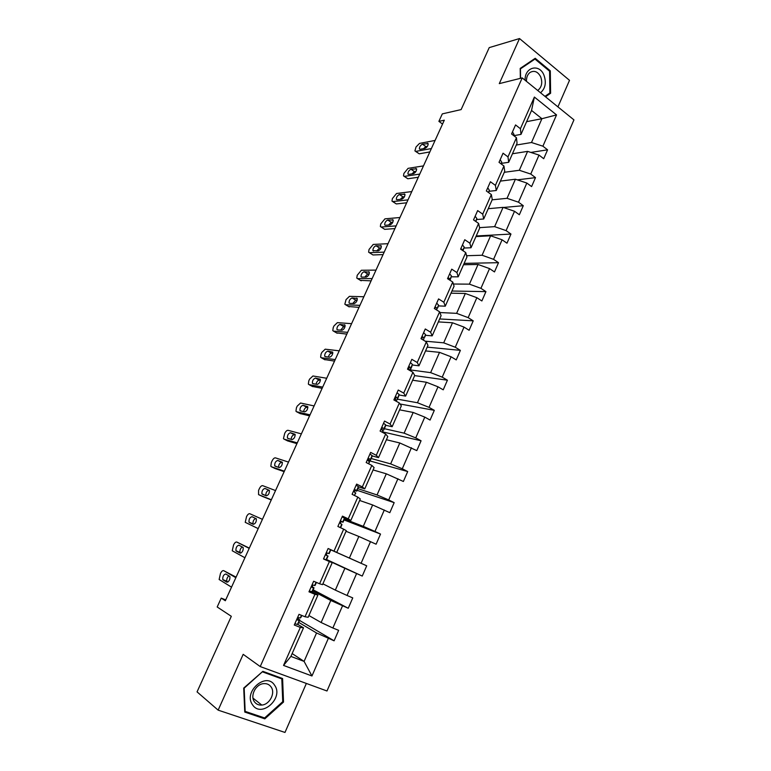 <?xml version="1.0" encoding="UTF-8"?>
<svg xmlns="http://www.w3.org/2000/svg" width="771" height="771" viewBox="0 0 771 771"><rect width="100%" height="100%" fill="white"/><g stroke="black" fill="none" stroke-linecap="round" stroke-linejoin="round"><path stroke-width="1.16" d="M557.925 106.88L569.509 80.329L519.509 38.55L499.29 83.625L522.208 77.9L260.222 666.568L243.183 654.328L218.145 710.139L284.981 732.45L306.366 683.443M218.145 710.139L197.058 691.876L231.319 616.308L217.191 606.979L221.229 598.123L225.334 600.744L444.308 120.189L438.892 121.365L442.535 124.073M519.509 38.55L489.228 47.619L461.125 109.598L442.313 113.877L438.892 121.365M260.222 666.568L326.991 690.989L573.942 119.881L522.208 77.9M516.3 145.044L531.498 142.51L541.926 118.705L556.537 114.908L542.9 146.191L547.583 149.825L530.833 152.427M526.603 121.673L541.926 118.705L531.547 110.446L520.994 134.385L513.794 135.677M531.498 142.51L542.9 146.191M504.282 172.299L519.326 170.275L527.605 151.376L539.016 155.087L543.719 158.71L547.583 149.825M539.016 155.087L530.756 174.053L535.498 177.629L517.302 179.865M492.149 199.824L507.039 198.32L515.404 179.229L526.834 183.045L531.595 186.592L535.498 177.629M526.834 183.045L518.488 202.195L523.287 205.693L503.434 207.486M479.543 227.647L494.625 226.645L503.068 207.36L514.527 211.273L519.355 214.752L523.287 205.693M514.527 211.273L506.094 230.616L510.961 234.047L476.208 235.984M466.58 255.721L482.087 255.249L490.616 235.781L502.094 239.791L506.981 243.202L510.961 234.047M502.094 239.791L493.575 259.335L498.509 262.689L464.142 263.374M453.377 284.027L469.414 284.152L478.039 264.482L489.537 268.597L494.49 271.932L498.509 262.689M489.537 268.597L480.931 288.335L485.932 291.621L451.951 291.024M439.894 312.544L456.625 313.344L465.327 293.481L476.854 297.693L481.875 300.96L485.932 291.621M476.854 297.693L468.161 317.642L473.221 320.842L439.643 318.943M425.158 341.187L443.701 342.835L452.5 322.77L464.036 327.097L469.125 330.277L473.221 320.842M464.036 327.097L455.256 347.239L460.383 350.371L427.221 347.143M410.403 362.582L412.408 364.394L410.326 369.926L430.642 372.634L439.528 352.357L451.093 356.79L456.239 359.893L460.383 350.371M451.093 356.79L442.217 377.154L447.421 380.199L414.673 375.612M397.402 399.166L417.448 402.741L426.43 382.252L438.005 386.801L443.229 389.827L447.421 380.199M438.005 386.801L429.042 407.367L434.314 410.336L400.043 403.994M384.353 428.686L404.12 433.157L413.189 412.456L424.792 417.121L430.083 420.06L434.314 410.336M424.792 417.121L415.733 437.899L421.072 440.781L382.84 431.924M371.169 458.504L390.646 463.891L399.812 442.978L416.803 450.611L421.072 440.781M411.435 447.758L402.289 468.758L407.695 471.553L367.854 460.354M357.86 488.631L377.038 494.953L386.3 473.808L403.378 481.48L407.695 471.553M397.942 478.714L388.69 499.936L394.174 502.644L357.118 490.308M344.406 519.066L363.276 526.342L372.644 504.976L389.818 512.676L394.174 502.644M384.305 509.997L374.957 531.441L380.517 534.062L344.02 519.933M330.817 549.81L349.379 558.059L358.843 536.471L376.103 544.201L380.517 534.062M370.523 541.608L361.079 563.283L366.707 565.808L330.798 549.858M322.895 583.82L335.327 590.114L344.888 568.294L362.254 576.062L366.707 565.808M356.597 573.566L347.046 595.472L352.752 597.901L348.251 608.261L313.132 589.825M308.92 615.537L321.131 622.515L330.788 600.464L348.251 608.261M342.517 605.861L332.86 627.999L338.652 630.341L334.103 640.807L299.601 620.453M292.151 653.577L304.092 661.402L316.544 632.981L334.103 640.807M328.282 638.504L311.956 675.974L283.545 665.421L300.324 627.421L294.271 625.021L299.003 614.333L305.017 616.761L314.934 594.306L308.969 591.81L313.643 581.247L319.579 583.772L329.381 561.558L323.502 558.965L328.128 548.509L333.988 551.14L343.683 529.166L337.881 526.468L342.459 516.136L348.232 518.854L357.831 497.112L352.106 494.327L356.626 484.101L362.331 486.915L371.824 465.405L366.177 462.533L370.649 452.413L376.277 455.314L385.664 434.034L380.093 431.076L384.527 421.062L390.068 424.05L399.359 402.992L393.865 399.947L398.25 390.039L403.725 393.114L412.919 372.277L407.502 369.145L411.839 359.344L417.236 362.505L426.334 341.89L420.985 338.671L425.274 328.966L430.603 332.214L439.605 311.812L434.324 308.506L438.574 298.907L443.826 302.242L452.741 282.041L447.537 278.668L451.739 269.166L456.924 272.568L465.742 252.58L460.605 249.129L464.768 239.723L469.886 243.202L478.608 223.426L473.539 219.889L477.663 210.589L482.713 214.145L491.349 194.562L486.347 190.957L490.423 181.744L495.406 185.377L503.955 165.996L499.02 162.315L503.058 153.198L507.973 156.899L516.445 137.71L511.568 133.961L515.558 124.931L520.415 128.709L534.38 97.059L556.537 114.908M516.445 137.71L517.062 143.3L508.696 162.296L501.362 163.375M508.696 162.296L507.973 156.899M512.455 153.757L527.605 151.376M519.326 170.275L530.756 174.053M503.955 165.996L504.726 171.307L496.264 190.495L489.016 191.314M496.264 190.495L495.406 185.377M500.408 181.098L515.404 179.229M507.039 198.32L518.488 202.195M491.349 194.562L492.255 199.593L483.706 218.983L476.545 219.533M483.706 218.983L482.713 214.145M488.236 208.71L503.068 207.36M494.625 226.645L506.094 230.616M478.608 223.426L479.658 228.168L471.023 247.751L463.949 248.04M471.023 247.751L469.886 243.202M475.948 236.591L490.616 235.781M482.087 255.249L493.575 259.335M465.742 252.58L466.937 257.032L458.215 276.818L451.218 276.828M458.215 276.818L456.924 272.568M463.535 264.742L478.039 264.482M469.414 284.152L480.931 288.335M452.741 282.041L454.08 286.195L445.272 306.183L438.362 305.914M445.272 306.183L443.826 302.242M451.006 293.182L465.327 293.481M456.625 313.344L468.161 317.642M439.605 311.812L441.099 315.657L432.194 335.848L425.38 335.298M432.194 335.848L430.603 332.214M438.342 321.902L452.5 322.77M443.701 342.835L455.256 347.239M426.334 341.89L427.972 345.418L418.981 365.82L412.254 364.982M418.981 365.82L417.236 362.505M425.553 350.921L439.528 352.357M430.642 372.634L442.217 377.154M412.919 372.277L414.721 375.496L405.633 396.111L399.002 394.964M405.633 396.111L403.725 393.114M412.639 380.219L426.43 382.252M417.448 402.741L429.042 407.367M399.359 402.992L401.325 405.883L392.15 426.71L385.616 425.264M392.15 426.71L390.068 424.05M399.59 409.825L413.189 412.456M404.12 433.157L415.733 437.899M385.664 434.034L387.794 436.588L378.513 457.637L372.075 455.883M378.513 457.637L376.277 455.314M386.406 439.73L399.812 442.978M390.646 463.891L402.289 468.758M371.824 465.405L374.118 467.611L364.741 488.891L358.409 486.819M364.741 488.891L362.331 486.915M373.097 469.934L386.3 473.808M377.038 494.953L388.69 499.936M357.831 497.112L360.298 498.972L350.815 520.473L344.589 518.083M350.815 520.473L348.232 518.854M359.643 500.466L372.644 504.976M363.276 526.342L374.957 531.441M343.683 529.166L346.324 530.67L336.744 552.393L330.624 549.675M336.744 552.393L333.988 551.14M346.044 531.296L358.843 536.471M349.379 558.059L361.079 563.283M319.579 583.772L322.529 584.659L332.205 562.695L326.114 559.871M332.205 562.695L329.381 561.558M326.432 559.736L344.888 568.294M335.327 590.114L347.046 595.472M305.017 616.761L308.149 617.272L317.931 595.077L311.956 591.906M317.931 595.077L314.934 594.306M312.66 590.904L330.788 600.464M321.131 622.515L332.86 627.999M283.545 665.421L290.898 656.41L303.514 627.806L297.645 624.288M303.514 627.806L300.324 627.421M225.71 599.896L221.229 598.123M298.743 622.399L316.544 632.981M290.898 656.41L304.092 661.402L311.956 675.974M520.994 134.385L520.415 128.709M534.38 97.059L531.547 110.446M362.254 576.062L326.538 559.505M262.853 671.339L243.713 688.079L244.754 712.067L264.829 718.842L283.526 702.044L282.591 678.519L262.853 671.339M545.511 96.809L550.61 93.252L550.301 70.836L535.209 58.297L520.194 68.426L520.358 78.363M282.726 701.437L283.526 702.044M263.104 717.444L264.829 718.842M549.405 71.057L550.301 70.836M548.875 93.638L550.61 93.252M294.859 623.691L297.452 624.471L298.098 623.855L299.823 619.951L297.558 618.226M231.522 587.155L219.137 579.503L220.487 573.451C221.595 571.272 222.684 570.347 223.725 570.675L235.83 577.691M236.09 577.142L223.725 570.675M300.902 617.484L301.798 615.46L300.314 617.985L298.358 617.619C297.153 618.458 296.96 619.296 297.779 620.135L299.206 620.501L299.832 619.923M223.07 579.917L222.771 579.59C222.607 576.438 223.609 574.568 225.787 573.981L229.903 576.544C230.066 579.734 229.054 581.613 226.857 582.192L223.07 579.917L226.876 581.257C226.472 579.272 227.137 577.44 228.881 575.783M227.917 582.028L227.175 581.585M309.296 591.078L312.303 591.714L314.019 587.83L311.667 586.413M244.927 557.741L232.244 550.773L233.574 544.895C234.683 542.736 235.772 541.791 236.832 542.061L249.197 548.374M249.312 548.104L236.832 542.061M315.108 585.353L312.698 585.102L312.178 587.589L314.019 587.82M236.263 551.072L235.936 550.725C235.791 547.661 236.793 545.81 238.962 545.184L243.193 547.545C243.337 550.648 242.325 552.508 240.138 553.115L236.263 551.072L239.993 552.441C239.646 550.205 240.427 548.364 242.325 546.918M315.108 585.362L316.409 582.423L315.088 585.382M240.899 553.096L240.33 552.797M323.569 558.811L326.355 559.91L328.06 556.055L326.114 555.149M258.198 528.607L245.226 522.333L246.547 516.618C247.645 514.479 248.734 513.515 249.814 513.727L262.429 519.326M328.118 548.538L330.836 549.781L329.13 553.626L326.894 552.932L326.412 555.399L328.051 556.055L326.355 559.91M249.341 522.497L248.985 522.131C248.85 519.153 249.862 517.331 252.011 516.676L256.348 518.835C256.483 521.842 255.461 523.673 253.293 524.319L249.341 522.497L252.994 523.914C252.821 521.013 253.813 519.182 255.962 518.44M252.56 704.829C261.244 718.505 284.085 697.967 274.63 685.265C266.294 671.416 242.875 691.886 252.56 704.829M254.42 701.764C256.203 704.202 258.661 705.301 261.803 705.06C269.667 704.607 275.613 692.994 271.113 686.98C269.281 684.436 266.727 683.328 263.441 683.655C255.683 684.301 249.91 695.847 254.42 701.764M254.555 690.093L256.483 687.443M262.689 671.946L281.82 678.894L282.735 701.687L264.607 717.955L245.168 711.382L244.166 688.166L262.4 671.734M279.94 677.555L281.82 678.894M540.529 92.761C545.405 88.443 546.543 82.555 543.931 75.095C539.295 63.232 524.453 67.135 525.118 80.261M537.686 90.458L538.013 90.246C541.791 87.007 542.678 82.526 540.683 76.821C537.888 71.655 534.37 70.18 530.12 72.397C527.557 74.363 526.342 77.351 526.477 81.369M533.465 59.473L534.968 59.068L549.588 71.211L549.887 92.934L544.972 96.365M520.579 78.314L520.425 68.879L534.968 59.068M271.344 499.762L258.564 494.625L258.574 490.395L259.393 488.602C260.482 486.472 261.581 485.499 262.68 485.663L275.536 490.568M262.448 496.418L271.257 499.965M342.199 516.724L344.695 518.42L343.018 522.198L340.936 521.109L340.503 523.538L341.958 524.608L340.58 527.721L341.948 524.627M262.294 494.201L261.899 493.816C261.783 490.915 262.795 489.122 264.935 488.428L269.387 490.385C269.503 493.315 268.481 495.127 266.323 495.801L262.294 494.201M340.512 521.379L343.018 522.218L344.695 518.42M265.85 495.618C265.754 492.717 266.766 490.934 268.886 490.269L264.935 488.428M284.364 471.187L271.344 466.734L270.833 466.253L271.305 462.619L272.115 460.846C273.194 458.735 274.303 457.743 275.42 457.858L288.508 462.089M275.083 468.527L284.152 471.659M356.125 485.248L358.399 486.588L356.761 491.117M354.043 490.51L356.751 491.137L356.713 490.385L354.833 489.614L354.448 492.023L355.682 493.536M275.122 466.166L274.698 465.771C274.592 462.947 275.604 461.174 277.733 460.451L282.292 462.205C282.398 465.058 281.376 466.84 279.227 467.554L275.122 466.166M278.504 467.313C278.697 464.489 279.748 462.831 281.646 462.34L282.417 462.6M297.259 442.882L284.007 439.113L283.458 438.603L284.721 433.36C285.8 431.259 286.908 430.247 288.046 430.305L301.365 433.871M287.602 440.906L296.922 443.633M369.907 454.1L372.114 455.555L371.969 456.683M369.319 462.677L369.396 461.694L368.499 463.718M287.824 438.391L287.381 437.986C287.284 435.239 288.306 433.495 290.416 432.733L295.081 434.285C295.177 437.061 294.146 438.824 292.007 439.576L287.824 438.391M367.777 460.065L370.34 460.383L370.446 459.323L368.586 458.446L368.239 460.836L369.396 461.694M291.101 439.316C291.477 436.627 292.537 435.075 294.281 434.68L295.226 434.931M310.029 414.856L296.556 411.733L295.958 411.222L296.411 407.859L297.211 406.115L300.545 403.021L314.105 405.931M300.015 413.526L309.576 415.858M383.544 423.279L385.683 424.85L383.813 429.89L384.035 428.58L382.204 427.606L381.886 429.977L382.994 430.931L382.792 432.194M300.42 410.885L299.938 410.461C299.861 407.801 300.873 406.066 302.984 405.276L307.754 406.635C307.822 409.334 306.8 411.068 304.67 411.859L300.42 410.885M381.992 430.035L383.794 429.948L385.452 426.17M303.62 411.618C304.131 409.064 305.191 407.618 306.8 407.271L307.889 407.512M322.683 387.09L308.978 384.613L308.352 384.093L308.795 380.855L309.585 379.13L312.939 375.978L326.711 378.253M312.303 386.406L322.114 388.353M397.046 392.776L399.118 394.463L398.703 396.207M312.891 383.63L312.38 383.206C312.313 380.604 313.334 378.898 315.435 378.069L320.302 379.236C320.36 381.857 319.329 383.582 317.209 384.392L312.891 383.63M396.284 400.139L397.113 399.821L397.489 398.154L395.687 397.084L395.398 399.436L396.458 400.477L396.284 401.286M316.043 384.189C316.65 381.78 317.7 380.421 319.204 380.122L320.408 380.325M335.221 359.585L321.285 357.744L320.63 357.224L321.064 354.091L321.844 352.386L325.208 349.186L339.211 350.824M324.495 359.527L334.527 361.107M325.246 356.626L324.707 356.202C324.658 353.667 325.68 351.981 327.771 351.113L332.735 352.087C332.783 354.641 331.752 356.347 329.641 357.195L325.246 356.626M409.777 370.359L410.798 368.037L409.025 366.88L408.765 369.203L409.748 370.446M328.379 357.031C329.053 354.766 330.094 353.494 331.501 353.214L332.793 353.378M347.634 332.34L333.486 331.125L332.793 330.595L333.226 327.579L333.997 325.892L337.37 322.644L351.586 323.666M336.57 332.899L346.825 334.103M423.616 332.706L425.563 334.624L424.888 336.956M337.486 329.872L336.917 329.439C336.888 326.981 337.91 325.304 339.992 324.418L345.051 325.189C345.08 327.685 344.049 329.362 341.948 330.248L337.486 329.872M423.443 340.146L423.963 338.238L423.009 337.004L422.229 336.985L421.93 339.23M340.609 330.133L343.673 326.557L345.042 326.663M359.932 305.355L345.572 304.747L344.839 304.217L346.034 299.64L349.427 296.343L363.845 296.758M348.55 306.511L359.016 307.359M436.704 303.138L438.583 305.162L437.783 307.774M349.62 303.36L349.022 302.936C349.003 300.536 350.024 298.878 352.096 297.953L357.252 298.541C357.272 300.969 356.241 302.637 354.149 303.543L349.62 303.36M436.646 309.961L437.003 308.737L436.087 307.417L435.307 307.388L434.661 308.718M352.733 303.485L355.739 300.15L357.175 300.198M372.114 278.61L357.551 278.601L356.79 278.08L357.204 275.276L361.368 270.274L375.997 270.101M360.414 280.365L371.092 280.856M449.657 273.869L451.478 275.999L450.543 278.89M361.638 277.097L361.011 276.673C361.001 274.331 362.033 272.693 364.095 271.739L369.348 272.134C369.348 274.495 368.316 276.153 366.235 277.088L361.638 277.097M449.744 280.095L449.04 278.138L447.72 278.784M364.77 277.097L367.69 273.975L369.184 273.965M384.189 252.127L369.425 252.705L368.625 252.184L369.039 249.476L373.203 244.446L388.035 243.684M372.181 254.449L372.981 254.96L383.052 254.603M462.475 244.899L464.238 247.134L463.188 250.296M373.55 251.067L372.894 250.652C372.904 248.368 373.925 246.739 375.978 245.756L381.327 245.959C381.317 248.272 380.276 249.91 378.204 250.874L372.894 250.652M462.706 250.546L461.858 249.149L460.836 249.284M376.711 250.941L379.544 248.04L381.067 247.973M396.149 225.874L381.182 227.031L380.354 226.52L380.758 223.918L384.931 218.848L399.956 217.509M381.134 227.031L384.7 229.334L394.916 228.582M475.167 216.217L476.873 218.55L475.88 221.518M385.355 225.277L384.671 224.872C384.69 222.646 385.712 221.026 387.765 220.014L393.191 220.024C393.171 222.279 392.14 223.898 390.068 224.901L385.355 225.277M474.926 220.863L474.098 220.284M388.545 225.026L391.282 222.347L392.825 222.212M407.994 199.862L392.844 201.588L391.976 201.096L392.381 198.581L396.554 193.482L411.772 191.584M392.718 201.597L396.323 203.939L406.664 202.802M487.735 187.816L489.373 190.254L488.592 192.567M397.055 199.718L396.342 199.313C396.371 197.145 397.402 195.545 399.436 194.504L404.958 194.331C404.929 196.518 403.888 198.137 401.826 199.169L397.055 199.718M400.294 199.342L402.915 196.875L404.467 196.692M419.742 174.092L404.399 176.376L403.503 175.894L403.888 173.465L408.081 168.348L423.481 165.89M404.216 176.386L407.83 178.766L418.306 177.253M500.177 159.703L501.757 162.238L501.179 163.915M408.64 174.391L407.907 173.995C407.946 171.875 408.977 170.285 411.01 169.225L416.61 168.859C416.571 170.998 415.53 172.598 413.478 173.658L408.64 174.391M411.955 173.889L414.441 171.634L415.993 171.393M431.375 148.562L415.848 151.386L414.914 150.923L416.032 146.982L419.491 143.425L435.085 140.428M415.598 151.405L419.241 153.814L429.842 151.935M512.493 131.88L514.016 134.511L513.65 135.561M420.128 149.285L419.376 148.909C419.414 146.837 420.455 145.256 422.469 144.167L428.156 143.618C428.117 145.709 427.067 147.3 425.023 148.389L420.128 149.285M423.53 148.658L425.871 146.615L427.394 146.336M299.813 619.961L298.069 623.903M299.206 620.501L297.452 624.471M301.48 615.335L300.314 617.985M314.009 587.839L312.284 591.733M313.546 588.061L311.802 591.993M316.091 582.288L314.635 585.575M327.733 555.968L326.008 559.852M330.528 549.627L328.812 553.511M262.525 496.447L258.564 494.625M341.765 524.213L340.271 527.586M344.541 517.939L342.835 521.784M275.257 468.614L271.344 466.734M358.428 487.33L356.761 491.098M355.653 492.785L354.467 495.474M358.399 486.588L356.713 490.385M277.733 460.451L281.646 462.34M287.872 441.031L284.007 439.113M372.007 456.596L370.359 460.326L371.988 456.663M372.114 455.555L370.446 459.323M290.416 432.733L294.281 434.68M300.362 413.709L296.556 411.733M382.994 430.931L382.397 432.29M385.683 424.85L384.035 428.58M302.984 405.276L306.8 407.271M312.747 386.647L308.978 384.613M398.761 396.063L397.152 399.715M396.458 400.477L396.14 401.199M399.118 394.463L397.489 398.154M315.435 378.069L319.204 380.122M395.918 397.007L396.429 397.094M325.015 359.826L321.285 357.744M411.936 366.264L410.336 369.878M412.408 364.394L410.798 368.037M327.771 351.113L331.501 353.214M409.179 366.813L409.786 366.89M337.168 333.245L333.486 331.125M425.563 334.624L423.963 338.238M339.992 324.418L343.673 326.557M344.464 324.745L344.974 325.044M422.306 336.946L423.009 337.004M349.215 306.916L345.572 304.747M438.583 305.162L437.003 308.737M352.096 297.953L355.739 300.15M356.636 298.098L357.204 298.444M361.156 280.817L357.551 278.601M450.65 278.649L449.956 280.23M451.478 275.999L449.917 279.536M364.095 271.739L367.69 273.975M368.692 271.691L369.319 272.086M448.192 278.138L449.04 278.138M372.981 254.96L369.425 252.705M464.238 247.134L462.725 250.556M375.978 245.756L379.544 248.04M380.652 245.535L381.327 245.968M460.942 249.178L461.858 249.149M384.7 229.334L381.182 227.031M476.873 218.55L475.63 221.344M387.765 220.014L391.282 222.347M392.487 219.61L393.21 220.082M396.323 203.939L392.844 201.588M489.373 190.254L488.409 192.442M399.436 194.504L402.915 196.875M404.226 193.916L404.987 194.437M407.83 178.766L404.399 176.376M501.757 162.238L501.054 163.828M411.01 169.225L414.441 171.634M415.858 168.454L416.658 169.022M419.241 153.814L415.848 151.386M514.016 134.511L513.573 135.503M422.469 144.167L425.871 146.615M427.385 143.233L428.213 143.83M222.771 579.59L226.876 581.257M235.936 550.725L239.993 552.441M329.13 553.626L330.836 549.781M248.985 522.131L252.994 523.914M252.994 698.131L261.803 705.06M261.899 493.816L265.465 495.464M274.698 465.771L276.49 466.628M287.381 437.986L288.662 438.632M299.938 410.461L300.989 411.01M397.142 399.754L398.723 396.169M312.38 383.206L313.296 383.698M324.707 356.202L325.535 356.665M336.917 329.439L337.688 329.892M349.022 302.936L349.745 303.369M449.956 280.239L450.582 278.832M361.011 276.673L361.705 277.097M384.671 224.872L385.307 225.286M396.342 199.313L396.949 199.728M407.907 173.995L408.485 174.4M419.376 148.909L419.925 149.304"/></g></svg>
